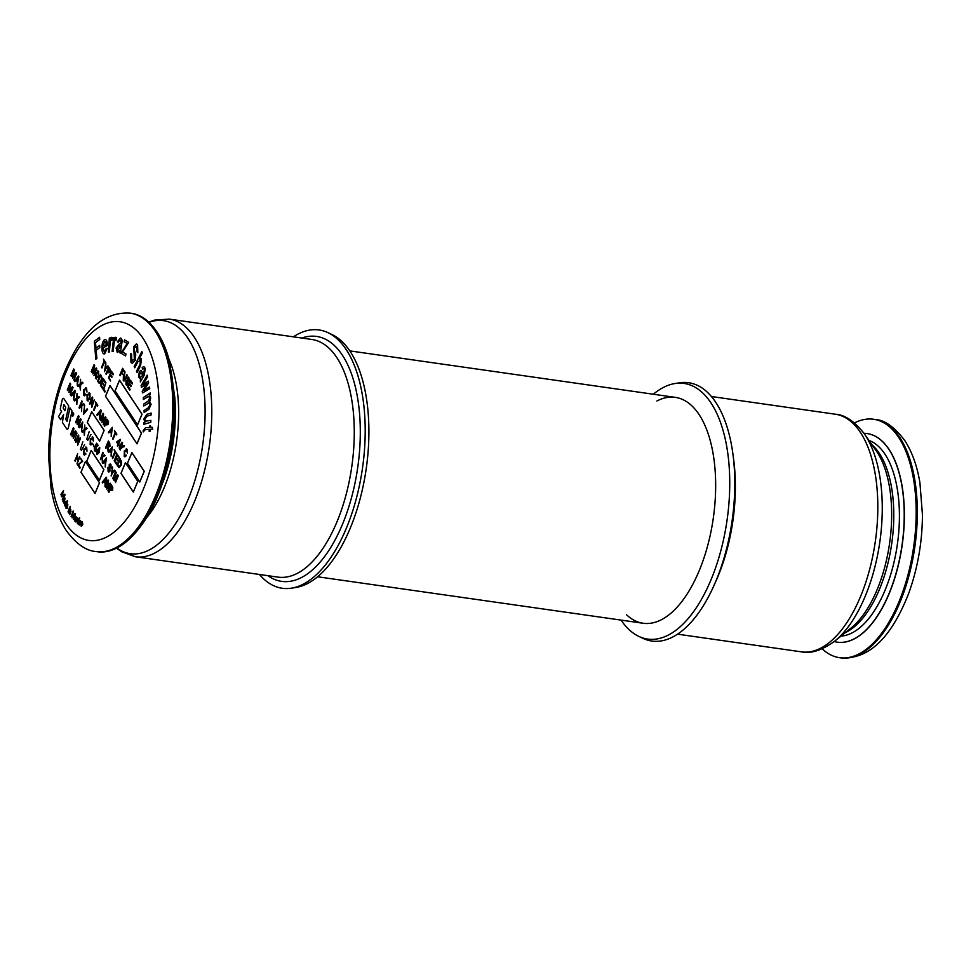 <?xml version="1.0" encoding="UTF-8"?>
<svg xmlns="http://www.w3.org/2000/svg" width="971" height="971" viewBox="0 0 971 971"><rect width="100%" height="100%" fill="white"/><g stroke="black" fill="none" stroke-linecap="round" stroke-linejoin="round"><path stroke-width="1.46" d="M293.376 336.84A130.454 62.496 98.1 0 1 327.943 332.64L332.046 334.582A129.107 61.853 98.1 0 1 350.288 528.066A129.107 61.853 98.1 0 1 295.949 587.455L291.47 588.171A130.454 62.496 98.1 0 1 259.451 574.468M327.943 332.64A130.454 62.496 98.1 0 1 346.38 528.163A130.454 62.496 98.1 0 1 291.47 588.171M626.404 614.619A114.08 54.655 -81.9 0 0 643.093 623.248A114.08 54.655 -81.9 0 0 699.205 570.681A114.08 54.655 -81.9 0 0 699.084 414.556A114.08 54.655 -81.9 0 0 675.343 397.37A114.08 54.655 -81.9 0 0 656.906 400.987M621.064 620.093A129.107 61.853 -81.9 0 0 638.857 636.418A129.107 61.853 -81.9 0 0 711.1 579.578A129.107 61.853 -81.9 0 0 726.466 445.021A129.107 61.853 -81.9 0 0 674.954 383.533A129.107 61.853 -81.9 0 0 653.313 394.226M638.857 636.418L642.948 638.348A130.454 62.496 -81.9 0 0 715.955 580.925A130.454 62.496 -81.9 0 0 731.479 444.949A130.454 62.496 -81.9 0 0 679.433 382.829L674.954 383.533M837.269 642.171A105.366 50.48 -81.9 0 0 839.854 642.401A105.366 50.48 -81.9 0 0 889.157 593.633A105.366 50.48 -81.9 0 0 889.048 449.415A105.366 50.48 -81.9 0 0 869.603 434.037A105.366 50.48 -81.9 0 0 867.054 433.539M822.206 648.834L823.396 649.915A120.428 57.69 -81.9 0 0 839.575 657.695A120.428 57.69 -81.9 0 0 898.794 602.214A120.428 57.69 -81.9 0 0 898.673 437.411A120.428 57.69 -81.9 0 0 873.621 419.266A120.428 57.69 -81.9 0 0 855.912 422.215L854.456 422.919M156.647 496.266A120.428 57.69 98.1 0 1 115.136 548.797A120.428 57.69 98.1 0 1 97.428 551.746L96.165 551.564A120.428 57.69 98.1 0 0 164.402 469.418A120.428 57.69 98.1 0 0 155.263 331.269A120.428 57.69 98.1 0 0 130.211 313.135L131.461 313.317A120.428 57.69 98.1 0 1 147.641 321.098A120.428 57.69 98.1 0 1 156.525 331.451A120.428 57.69 98.1 0 1 156.647 496.266M72.643 416.061L72.643 416.061A1.626 0.777 98.1 0 1 72.303 415.819A1.626 0.777 98.1 0 1 72.182 413.949A1.626 0.777 98.1 0 1 73.104 412.845A1.626 0.777 98.1 0 1 73.444 413.088A1.626 0.777 98.1 0 1 73.565 414.957A1.626 0.777 98.1 0 1 72.643 416.061A1.626 0.777 98.1 0 1 72.303 415.819A1.626 0.777 98.1 0 1 72.182 413.949A1.626 0.777 98.1 0 1 73.104 412.845L73.104 412.845M72.679 415.467L72.995 413.391L72.412 415.066M72.886 414.399L73.007 413.658M79.853 468.228L77.668 464.939L81.867 461.48L80.69 458.397L82.644 461.359L78.433 464.793L80.18 467.427L79.853 468.228L77.668 464.939L81.867 461.48L80.69 458.397M104.953 486.398L105.086 483.17L103.873 481.337L102.671 482.939L102.246 482.296L106.215 477.198L106.664 477.878L104.953 486.398L105.086 483.17L103.873 481.337L102.671 482.939L102.246 482.296L106.215 477.198M110.767 490.622L110.075 489.566L108.91 492.358L108.509 491.751L111.349 484.942L112.782 487.224L112.648 490.1L110.767 490.622L110.075 489.566L108.91 492.358L108.509 491.751L111.349 484.942M81.285 450.641L84.623 444.584M77.68 445.191L78.008 437.411L75.884 442.497L75.483 441.89L78.323 435.069L77.996 442.861L80.108 437.775L80.508 438.382L77.68 445.191L78.008 437.411L75.884 442.497L75.483 441.89L78.323 435.069M73.286 438.564L75.289 432.192L72.121 436.804L73.347 429.267L70.956 435.032L70.543 434.425L73.383 427.616L73.99 428.527L72.352 435.457L75.52 430.845L76.126 431.743L73.286 438.564L75.289 432.192L72.121 436.804L73.347 429.267L70.956 435.032L70.543 434.425M111.155 476.008L112.502 466.942L112.502 471.991L114.614 470.134L115.088 470.85L112.357 473.12L111.155 476.008L112.502 466.942M105.184 466.978L105.305 463.75L104.091 461.917L102.89 463.519L102.465 462.876L106.434 457.766L105.184 466.978L105.305 463.75L104.091 461.917L102.89 463.519L102.465 462.876L106.434 457.766M96.894 454.598L97.416 449.767L99.758 447.692L99.236 452.522L96.894 454.598L96.53 452.984L97.416 449.767L99.758 447.692L99.26 447.303M93.811 446.526L93.082 444.148M87.645 440.494L90.983 434.438M82.244 432.338L81.758 431.597L84.331 429.522L84.744 425.007L84.878 429.085L86.553 427.738L87.038 428.478L84.817 430.262L84.343 435.506L84.222 430.748L82.244 432.338L81.758 431.597L84.331 429.522L84.744 425.007M78.335 426.427L80.338 420.055L77.17 424.679L78.396 417.142L76.005 422.907L75.592 422.3L78.433 415.491L79.039 416.401L77.401 423.332L80.569 418.707L81.176 419.618L78.335 426.427L80.338 420.055L77.17 424.679L78.396 417.142L76.005 422.907L75.592 422.3L78.433 415.491M111.119 456.2L111.216 452.923L109.917 450.957L108.691 452.522L108.267 451.879L112.308 446.891L111.119 456.2L111.216 452.923L109.917 450.957L108.691 452.522L108.267 451.879L112.308 446.891M116.459 464.259L114.165 460.788L116.993 453.967L119.227 457.329L118.899 458.118L117.066 455.363L116.204 457.462L117.916 460.048L117.588 460.837L115.877 458.251L114.894 460.606L116.787 463.47L116.459 464.259L114.165 460.788L116.993 453.967M83.47 414.435L84.659 405.125L83.603 413.282L87.099 408.815L87.536 409.483L83.47 414.435L84.659 405.125M74.512 400.902L74.014 400.149L76.685 398.244L76.988 393.546L77.219 397.867L79.003 396.593L79.513 397.345L77.17 399.008L76.818 404.385L76.6 399.409L74.512 400.902L74.014 400.149L76.685 398.244L76.988 393.546M70.203 394.396L72.206 388.024L68.965 392.527L70.058 384.783L67.654 390.548L67.254 389.941L70.082 383.12L70.713 384.067L69.159 391.131L72.412 386.64L73.043 387.587L70.203 394.396L72.206 388.024L68.965 392.527L70.046 384.783L67.654 390.548L67.254 389.941L70.082 383.12M124.288 445.398L123.633 446.976L124.288 445.398M123.633 446.976L124.288 446.684L123.633 446.976L123.633 445.689M118.765 445.313L118.401 444.767L117.722 446.405L117.357 445.859L118.037 444.22L116.605 442.036L120.489 439.754L117.722 446.405L118.037 444.22L116.605 442.036L120.198 439.317M111.192 436.549L111.289 433.309L109.99 431.355L108.788 432.908L108.364 432.277L112.369 427.349L111.192 436.549L111.289 433.309L109.99 431.355L108.788 432.908L108.364 432.277L112.369 427.349M103.169 424.436L105.147 418.125L101.943 422.579L103.023 414.92L100.644 420.613L100.244 420.018L103.06 413.282L103.666 414.216L102.137 421.208L105.354 416.753L105.973 417.688L103.169 424.436L105.147 418.125L101.943 422.579L103.023 414.92L100.644 420.613L100.244 420.018L103.06 413.282M97.476 406.121L96.469 404.591L93.981 410.551L93.592 409.956L96.068 403.997L95.376 401.691L97.804 405.344L97.476 406.121L96.469 404.591L93.981 410.551L96.068 403.997L95.376 401.691M87.123 400.331L88.082 401.047L87.123 400.331L87.062 394.76L90 393.425L90.012 399.093L87.123 400.331L87.062 394.76L90 393.425L89.065 392.697L90 393.425M78.068 386.519L77.571 385.778L80.217 383.897L80.52 379.248L80.751 383.521L82.523 382.271L83.008 383.011L80.702 384.65L80.35 389.966L80.144 385.05L78.068 386.519L77.571 385.778L80.217 383.897L80.52 379.248M73.808 380.086L75.787 373.786L72.582 378.241L73.662 370.57L71.284 376.275L70.895 375.68L73.699 368.944L74.318 369.878L72.776 376.869L75.993 372.415L76.612 373.35L73.808 380.086L75.787 373.786L72.582 378.241L73.662 370.57L71.284 376.275L70.895 375.68L73.699 368.944M102.55 388.582L100.462 385.451L103.302 378.629L105.305 381.664L104.977 382.453L103.375 380.025L102.501 382.125L103.679 385.171L102.173 382.914L101.19 385.269L102.877 387.805L102.55 388.582L100.462 385.451L103.302 378.629M95.728 378.435L96.578 379.042L95.728 378.435L95.789 372.985L98.641 371.444L98.52 376.991L95.728 378.435L95.789 372.985L98.641 371.444L97.828 370.825L98.641 371.444M110.597 380.996L108.521 377.853L111.362 371.043L113.364 374.078L113.037 374.855L111.434 372.439L110.56 374.539L112.053 376.797L111.726 377.573L110.233 375.316L109.25 377.683L110.597 380.996L108.521 377.853L111.362 371.043M104.48 371.747L105.815 362.681L105.827 367.73L107.939 365.873L108.412 366.589L105.681 368.859L104.48 371.747L105.815 362.681M129.75 390.16L127.674 387.016L130.502 380.207L132.505 383.242L132.177 384.018L130.575 381.603L129.701 383.691L131.206 385.948L130.879 386.737L129.374 384.48L128.403 386.834L130.078 389.371L129.75 390.16L127.674 387.016L130.502 380.207M123.596 379.588L125.21 378.52L126.825 374.648L127.225 375.255L125.587 379.163L123.268 380.511L123.402 375.862L125.028 371.942L123.596 379.588L124.106 380.025L123.596 379.588L125.21 378.52L126.825 374.648M123.268 380.511L123.985 381.105L123.268 380.511L123.402 375.862L125.028 371.942M81.224 526.367L80.836 523.478L81.6 521.84L82.353 521.73L82.753 524.571L81.224 526.367L80.836 523.478L82.353 521.73L81.6 521.84M78.008 524.012L78.93 519.388M77.401 523.515L77.025 521.014L75.629 521.9L77 520.298L76.988 517.664L77.352 519.898L78.275 518.83L77.401 523.515L77.025 521.014L75.629 521.9L77 520.298L76.988 517.664M73.383 519.485L74.828 514.375L72.097 517.859L73.177 512.178L71.089 516.596L73.177 510.952L72.558 517.252L75.046 513.307L75.483 513.841L73.383 519.485L74.828 514.375L72.085 517.859L73.177 512.178L71.089 516.596L73.177 510.952M68.019 511.923L69.475 507.687M67.46 507.772L66.392 505.612L66.21 507.712L67.169 508.319L65.967 508.209L66.198 504.981L67.824 504.422L67.46 507.76L66.392 505.612L66.21 507.712L66.963 507.736M65.967 508.209L67.169 508.319L65.967 508.209L66.198 504.981L67.824 504.422L67.315 503.937M63.443 502.408L63.03 499.143L63.892 498.973L64.608 500.162L63.94 497.747L65.093 498.196L63.673 502.978L62.909 501.182L63.03 499.143L63.892 498.973L63.03 499.143M64.122 499.385L64.62 500.162L64.923 499.385L63.94 497.747L65.093 498.196L63.94 497.747M96.869 358.445L95.838 359.221L94.308 341.27L99.576 337.301L99.758 339.425L95.522 342.605L95.995 348.164L99.661 345.409L99.843 347.533L96.178 350.288L96.869 358.445M109.395 351.915L108.424 352.097L109.322 338.029L110.209 337.859L110.063 339.996L111.471 337.301L112.405 337.884L111.944 340.166L111.277 339.777L110.233 341.61L109.395 351.915M111.471 337.301L112.405 337.884L111.471 337.301L110.063 339.996L110.209 337.859L109.322 338.029L108.424 352.097M111.944 340.166L111.277 339.777M120.453 352.983L119.494 352.716L119.603 350.944L117.26 352.449L116.095 347.97L118.972 344.159L120.756 343.795L120.962 341.1L120.064 339.984L118.183 342.265L117.333 341.707L120.525 338.066C122.03 338.636 122.431 340.578 121.703 343.892L120.453 352.983L119.494 352.716L119.603 350.944L117.26 352.449L116.095 347.97L118.972 344.159L120.756 343.795L120.962 341.1L120.064 339.984L118.183 342.265L117.333 341.707L120.525 338.066M135.2 360.326L132.287 363.348L130.964 362.401L130.757 353.444L131.558 354.245L131.801 360.447L132.724 361.139L131.801 360.447L134.374 359.513L133.707 346.635L136.377 343.868L137.579 344.741L137.846 352.728L137.045 351.89L136.85 346.744L135.94 346.064L136.85 346.744L134.532 347.448L134.18 349.378L135.734 354.658L135.2 360.326L132.287 363.348L130.964 362.401L130.757 353.444M140.334 381.906L140.492 378.933L138.562 377.149L139.351 371.529L141.026 370.352L143.587 373.993L144.424 369.623L143.623 368.482L142.531 369.162L142.191 367.524L143.89 366.516L145.359 368.531L144.121 375.364L140.334 381.906L140.492 378.933L138.562 377.149L139.351 371.529L141.026 370.352L143.587 373.993L144.436 369.623L143.623 368.482L142.531 369.162L142.191 367.524L143.89 366.516M143.368 399.445L143.247 397.588L150.25 392.927L150.359 394.59L149.376 395.246L150.711 397.807L149.68 401.715L151.112 404.276L148.951 409.228L144.145 412.432L144.036 410.575L148.454 407.638L150.056 404.567L149.097 402.807L143.757 405.951L143.647 404.094L148.199 401.059L149.668 398.098L148.721 396.35L143.368 399.445L143.247 397.588L150.25 392.927M144.278 430.748L143.174 431.925L143.21 430.481L145.589 427.641L149.558 427.434L149.692 426.002L150.602 425.953L150.456 427.386L152.168 427.289L152.678 429.206L150.274 429.328L150.08 431.306L149.17 431.355L149.364 429.376L145.334 429.595L144.278 430.748M143.805 424.303L143.878 422.591L144.91 422.3L143.866 419.023L146.827 414.326L151.148 413.088L151.075 415.018L147.204 416.122L144.873 419.096L145.347 421.208L150.857 420.382L150.784 422.312L143.805 424.303L143.878 422.591L144.91 422.3L143.866 419.023L146.827 414.326L151.148 413.088M145.347 421.208L150.857 420.382M142.543 392.964L142.215 391.24L146.937 383.618L141.463 387.332L141.135 385.584L147.179 375.194L147.507 376.918L142.676 384.904L148.308 381.118L148.636 382.817L143.914 390.488L149.449 387.016L149.752 388.643L142.543 392.964L142.215 391.24L146.937 383.618L141.463 387.332L141.135 385.584L147.179 375.194M134.799 367.791L134.204 366.565L141.815 351.551L142.409 352.789L139.678 358.178L141.499 358.869L140.577 365.606L137.093 372.488L136.486 371.262L139.982 364.368L140.577 360.192L139.897 359.573L140.577 360.192L137.821 361.843L134.799 367.791L134.204 366.565L141.815 351.551M125.526 355.944L121.059 353.201L127.152 343.479L124.106 341.695L124.555 339.85L128.682 342.375L122.564 352L125.999 353.978L125.526 355.944L121.059 353.201L127.152 343.479L124.106 341.695L124.555 339.85M113.073 351.538L112.126 351.538L113.68 337.544L114.529 337.556L114.299 339.668L115.78 337.24L116.654 338.017L116.095 340.214L115.464 339.692L114.384 341.331L113.073 351.538M112.126 351.538L113.68 337.544L114.529 337.556L114.299 339.668L115.78 337.24L116.654 338.017M116.095 340.214L115.464 339.692M102.987 347.994L104.31 351.988L106.264 348.431L107.271 348.286L104.71 353.845L103.933 353.966L104.71 353.845C102.792 354.002 101.882 352.036 101.991 347.946C101.882 343.916 102.78 341.088 104.698 339.462L105.378 339.365L104.698 339.462C106.555 339.462 107.429 341.476 107.308 345.494L102.987 347.994L104.722 351.927L106.264 348.431L107.271 348.286M62.278 499.276L64.402 495.101L61.44 496.715L63.358 491.714L60.785 494.737L63.576 490.464L61.938 496.424L64.778 494.166L65.057 495.016L62.278 499.276L64.402 495.101L61.44 496.715L63.358 491.714L60.785 494.737L63.576 490.464M65.033 506.134L64.802 501.716L66.356 501.206L66.477 502.529L67.63 501.339L65.033 506.134L64.802 501.716L66.356 501.206L66.477 502.529L67.4 500.818M70.058 507.445L70.13 506.255M68.698 513.028L70.082 508.731L71.004 511.62L69.73 514.654L70.58 510.309L68.431 512.591L70.082 508.731M70.094 509.666L70.883 509.836L70.337 509.12M69.73 514.654L70.58 510.309L69.609 510.916M74.791 520.371L75.859 520.444L74.597 520.954L74.451 517.871L76.041 516.548L76.09 519.801L74.718 518.356L74.791 520.371L75.568 520.019L74.791 520.371M74.597 520.954L75.859 520.444L74.597 520.954L74.451 517.871L75.677 516.329M79.501 518.854L79.743 517.992L79.161 518.575M79.44 524.474L80.544 524.073L79.282 525.093L79.003 522.143L80.532 520.492L80.945 522.459L80.217 521.039L79.355 522.374L79.44 524.474L80.241 523.733M79.282 525.093L79.003 522.143L80.265 520.371M122.747 374.6L121.46 372.67L120.198 375.728L119.785 375.122L122.625 368.312L124.519 371.177L124.191 371.954L122.698 369.696L121.788 371.881L122.747 374.6L121.46 372.67L120.198 375.728L119.785 375.122L122.625 368.312M126.048 384.722L126.788 385.293L126.048 384.722L125.878 380.474L126.364 383.909L127.504 383.703L127.104 377.962L128.864 377.585L129.082 381.19L128.56 378.399L127.529 378.508L127.929 384.261L126.048 384.722L125.878 380.474M126.364 383.909L127.504 383.703L126.364 383.909L127.504 383.703L127.104 377.962L128.864 377.585L128.123 377.015M129.082 381.19L128.56 378.399L127.529 378.508M105.378 363.3L104.467 361.916L101.955 367.948L101.554 367.341L104.067 361.309L103.484 359.149L105.705 362.511L105.378 363.3L104.467 361.916L101.955 367.948L104.067 361.309L103.484 359.149M108.157 372.755L107.465 371.699L106.3 374.503L105.9 373.896L108.728 367.074L110.172 369.356L110.026 372.233L108.157 372.755L107.465 371.699L106.3 374.503L105.9 373.896L108.728 367.074M93.981 375.643L95.971 369.271L92.815 373.896L94.041 366.358L91.638 372.124L91.238 371.517L94.078 364.695L94.685 365.606L93.034 372.548L96.214 367.924L96.809 368.834L93.981 375.643L95.971 369.271L92.815 373.896L94.041 366.358L91.638 372.124L91.238 371.517L94.078 364.695M98.641 382.695L97.622 381.154L100.462 374.333L102.101 377.78L101.385 381.239C100.486 383.424 99.576 383.909 98.641 382.695L97.622 381.154L100.462 374.333M104.844 392.053L103.096 389.42L105.924 382.598L103.824 389.237L105.171 391.277L104.844 392.053L103.096 389.42L105.924 382.598M77.219 385.244L77.316 382.016L76.029 380.062L74.816 381.615L74.391 380.972L78.396 376.044L78.833 376.699L77.219 385.244L77.316 382.016L76.029 380.062L74.816 381.615L74.391 380.972L78.396 376.044M84.016 394.372L85.606 394.032L85.909 394.857L83.724 395.209L83.773 389.553L86.601 388.291L86.965 392.029L85.63 388.534L86.261 389.043L84.161 390.16L84.016 394.372L85.606 394.032M83.724 395.209L84.55 395.84L83.724 395.209L83.773 389.553L86.601 388.291L85.666 387.587L86.601 388.291M91.82 407.298L92.039 399.154L89.878 404.349L89.478 403.754L92.281 397.018L92.063 405.15L94.236 399.955L91.82 407.298L92.039 399.154L89.878 404.349L89.478 403.754L92.281 397.018M99.625 419.084L99.722 415.843L98.435 413.901L97.221 415.442L96.797 414.811L100.802 409.883L101.239 410.527L99.625 419.084L99.722 415.843L98.435 413.901L97.221 415.442L96.797 414.811L100.802 409.883M106.446 424.885L105.693 423.732L104.54 426.5L104.14 425.893L106.944 419.156L108.497 421.596L108.412 424.521L106.446 424.885L105.693 423.732L104.54 426.5L104.14 425.893L106.944 419.156M116.532 434.899L115.525 433.369L113.037 439.329L112.636 438.734L115.124 432.775L114.432 430.469L116.848 434.122L116.532 434.899L115.525 433.369L113.037 439.329L112.636 438.734L115.124 432.775L114.432 430.469M119.7 449.537L120.295 450.01L119.263 447.825L120.113 444.597L122.54 442.715L122.128 447.655L119.7 449.537L119.263 447.825L120.113 444.597L122.54 442.715L121.945 442.242M124.506 455.508L126.012 455.011L126.315 455.836L124.215 456.358L124.373 450.811L127.116 449.355L127.383 452.984L126.242 449.694L126.764 450.107L124.774 451.418L124.506 455.508L126.012 455.011M124.215 456.358L124.931 456.904L124.215 456.358L124.373 450.811L127.116 449.355L126.291 448.748L127.116 449.355M73.65 399.603L73.747 396.338L72.449 394.36L71.223 395.937L70.798 395.294L74.84 390.306L75.277 390.961L73.65 399.603L73.747 396.338L72.449 394.36L71.223 395.937L70.798 395.294L74.84 390.306M79.416 408.305L81.855 400.889L80.909 404.725L83.761 403.766L84.331 404.64L81.831 405.477L81.564 411.558L81.333 405.635L79.416 408.305L79.015 407.711L81.855 400.889M120.999 465.497L119.105 467.621L117.042 465.133L119.882 458.324L121.666 461.99L120.987 465.497L119.105 467.621L117.042 465.133L119.882 458.324M116.229 454.1L115.209 452.559L112.709 458.579L112.296 457.972L114.809 451.952L114.117 449.622L116.556 453.311L116.229 454.1L115.209 452.559L112.697 458.579L114.809 451.952L114.117 449.622M108.145 451.697L107.235 445.337L105.96 448.396L105.56 447.789L108.388 440.968L109.711 442.97L110.002 446.393L108.4 446.963L108.145 451.697L107.684 446.017L107.223 445.337L105.96 448.396L105.56 447.789L108.388 440.968M108.4 446.963L108.485 447.667M81.503 431.209L81.625 427.993L80.411 426.16L79.221 427.762L78.785 427.119L82.753 422.009L81.503 431.209L81.625 427.993L80.411 426.16L79.221 427.762L78.785 427.119L82.753 422.009M86.747 439.147L89.186 431.719M90.449 443.589L91.966 443.092L92.269 443.929L90.157 444.439L90.315 438.904L93.058 437.435L93.337 441.077L92.196 437.787L92.718 438.2L90.728 439.499L90.449 443.589L91.966 443.092M90.169 444.439L90.886 444.985L90.157 444.439L90.315 438.904L93.07 437.435L92.245 436.829L93.07 437.435M94.405 450.86L95.474 451.114L94.405 450.847L94.333 447.595L94.745 450.071L95.971 449.355L96.02 447.012L94.94 446.259L96.687 443.201L98.047 445.24L97.683 446.114L96.627 444.524L95.741 446.065L96.445 446.381L96.36 449.852L95.474 451.114L94.405 450.847L94.333 447.595M94.745 450.071L95.971 449.355L96.02 447.012L94.94 446.259M97.683 446.114L96.627 444.524L95.753 446.065L96.445 446.381L95.741 446.065L96.445 446.381M100.365 459.708L102.805 452.292L101.894 456.03L104.516 454.877L105.062 455.702L102.695 456.758L102.307 462.633L102.186 456.977L100.365 459.708L102.805 452.292M108.109 471.542L108.849 472.112L108.109 471.542L107.939 467.294L108.424 470.729L109.565 470.522L109.165 464.781L110.925 464.417L111.143 468.01L110.609 465.218L109.589 465.327L109.99 471.081L108.109 471.542L107.939 467.294M108.424 470.729L109.565 470.522L108.424 470.729L109.565 470.522L109.165 464.781L110.925 464.417L110.184 463.835M111.143 468.01L110.609 465.218L109.589 465.327M115.5 482.563L117.503 476.191L114.347 480.815L113.923 480.184L115.573 473.278L113.17 479.043L112.77 478.436L115.61 471.627L116.204 472.537L114.566 479.468L117.746 474.855L118.341 475.754L115.5 482.563L117.503 476.191L114.347 480.815L113.923 480.184L115.573 473.278L113.17 479.043L112.77 478.436L115.61 471.627M74.573 440.494L77 433.078M80.387 449.294L82.826 441.866M84.089 453.736L85.594 453.239L85.909 454.076L83.797 454.586L83.955 449.051L86.698 447.582L86.977 451.224L85.836 447.934L86.358 448.347L84.356 449.646L84.089 453.736L85.594 453.239M83.797 454.586L84.513 455.132L83.797 454.586L83.955 449.051L86.698 447.582L85.885 446.976L86.698 447.582M107.927 490.877L109.929 484.505L106.761 489.117L107.987 481.58L105.596 487.345L105.184 486.738L108.024 479.929L108.631 480.839L106.98 487.782L110.16 483.157L110.755 484.056L107.927 490.877L109.917 484.505L106.761 489.117L107.987 481.58L105.584 487.345L105.184 486.738M77 463.932L77.959 460.193L76.515 458.009L75.192 461.201L74.828 460.642L77.656 453.821L76.855 457.22L78.287 459.392L79.476 456.564L79.84 457.123L77 463.932L77.959 460.193L76.515 458.009L75.192 461.201L77.656 453.821M142.045 414.144L119.53 380.147L115.051 390.937L137.554 424.922L142.045 414.144M109.99 385.487L105.499 396.265L137.008 443.856L141.499 433.066L109.99 385.487L105.499 396.265L137.008 443.856M137.821 481.3L125.441 462.609L120.95 473.387L133.33 492.079L137.821 481.3M131.886 452.583L127.395 463.361L139.775 482.053L144.266 471.275L131.886 452.583L127.395 463.361L139.775 482.053M104.115 430.396L91.735 411.704L87.256 422.482L99.625 441.174L104.115 430.396M85.46 461.48L80.969 472.258L95.037 493.499L99.515 482.721L85.46 461.48L80.969 472.258L95.037 493.499M103.861 469.527L91.201 450.41L86.722 461.189L99.382 480.305L103.861 469.527L91.213 450.52L86.771 461.164L99.382 480.196L103.812 469.551L91.201 450.52L86.771 461.164L99.382 480.196L103.812 469.551M65.797 419.484L68.735 406.024L63.868 398.668A2.136 1.02 -81.9 0 0 63.431 398.341A2.136 1.02 -81.9 0 0 62.168 399.991L60.457 407.856A2.136 1.02 -81.9 0 0 60.663 410.114L61.549 411.437L58.551 416.571L60.615 419.69L63.613 414.556L62.423 422.421L66.72 428.915A2.136 1.02 -81.9 0 0 67.169 429.231A2.136 1.02 -81.9 0 0 68.419 427.58L72.036 411L69.973 407.893L67.035 421.353L65.797 419.484L67.035 421.353L69.973 407.893M143.174 431.925L143.21 430.481L145.589 427.641L149.558 427.434L149.692 426.002L150.602 425.953L150.456 427.386L152.168 427.289M149.17 431.355L149.364 429.376L145.334 429.595M144.145 412.432L144.036 410.575L148.454 407.638L150.056 404.567L149.097 402.807L147.823 403.244M143.757 405.951L143.647 404.094L148.199 401.059L149.668 398.098L148.733 396.35L146.997 397.018M143.987 382.732L142.676 384.904L148.308 381.118M145.08 388.57L143.914 390.488L149.449 387.016M139.496 376.263L140.516 377.428L142.773 375.243L141.596 373.483L139.885 373.034L139.496 376.263L140.516 377.428L142.773 375.243L141.596 373.483L139.885 373.034L140.746 372.415L139.885 373.034M142.409 352.789L139.678 358.178L141.499 358.869M137.093 372.488L136.486 371.262L139.982 364.368L140.577 360.192L137.821 361.843M131.801 360.447L134.374 359.513L133.707 346.635L136.377 343.868L137.579 344.741M137.846 352.728L137.045 351.89L136.85 346.744L134.532 347.448M117.807 350.665L120.283 346.513L120.428 345.64L118.778 346.137L117.078 348.164L117.807 350.665L120.283 346.513L120.428 345.64L118.778 346.137M104.71 353.845L104.71 353.845C102.792 354.002 101.882 352.036 101.991 347.946L101.991 347.946C101.882 343.916 102.78 341.088 104.698 339.462L104.698 339.462C106.555 339.462 107.429 341.476 107.308 345.494L107.308 345.494M104.698 341.391L103.06 346.052L106.276 344.656L105.888 342.156L104.698 341.391L103.06 346.052L106.276 344.656L105.888 342.156L104.698 341.391M95.838 359.221L94.308 341.27L99.576 337.301M95.522 342.605L95.995 348.164L99.661 345.409M62.278 495.562L64.778 494.166M64.79 498.572L64.098 498.366L64.79 498.572M63.212 500.878L64.353 500.599L63.261 499.701L63.212 500.878L64.353 500.599L63.273 499.701M63.892 499.919L63.261 499.701L63.892 499.919M65.057 505.211L64.402 504.859L65.057 505.211M64.681 504.422L65.737 503.973L64.681 504.422L65.737 503.973L66.113 501.74L65.033 502.262L64.681 504.422L65.737 503.973L66.113 501.74L65.033 502.262M67.582 504.932L66.659 505.138L67.46 506.753L67.582 504.932L66.659 505.138L67.46 506.753L67.582 504.932L66.659 505.138L67.582 504.932M72.752 516.269L75.046 513.307M76.09 519.801L74.718 518.356L74.803 520.371L75.568 520.019M75.859 517.13L74.937 517.786L75.956 518.866L75.859 517.13L74.937 517.786L75.956 518.866L75.859 517.13L74.937 517.786L75.859 517.13M77.364 519.291L78.275 518.83M79.173 518.575L79.416 517.725M80.945 522.459L80.375 521.111L79.355 522.374M81.37 525.748L82.389 524.389L82.074 522.301L81.37 525.748L82.389 524.389L82.207 522.349L81.188 523.685M121.788 371.881L122.698 369.696L124.191 371.954M132.19 384.018L130.575 381.603L129.701 383.691M130.879 386.737L129.374 384.48L128.403 386.834M105.985 366.31L105.827 367.73L107.939 365.873M108.473 371.954L109.626 371.65L108.473 371.954L109.626 371.65L109.784 370.048L108.813 368.47L107.793 370.922L108.473 371.954L109.626 371.65L108.801 368.47L107.793 370.922M113.037 374.855L111.434 372.439L110.56 374.539M111.726 377.573L110.233 375.316L109.25 377.683M93.325 371.347L96.214 367.924M96.056 377.646L98.132 376.372L98.314 372.233L97.755 371.808L98.314 372.233L96.19 373.604L96.602 378.059L96.056 377.646L98.132 376.372L98.314 372.233L96.19 373.604M98.933 381.858L99.807 382.392L98.933 381.858L99.807 382.392L100.996 380.608L101.518 377.452L100.535 375.728L98.35 380.972L99.807 382.392L100.996 380.608L101.518 377.452L100.535 375.728L98.35 380.972M104.977 382.453L103.375 380.025L102.501 382.125M103.679 385.171L102.173 382.914L101.19 385.269M73.043 375.656L72.776 376.869L75.993 372.415M76.478 379.479L77.51 381.033L78.287 377.149L76.478 379.479L77.51 381.033L78.287 377.149L77.595 378.156M80.836 382.574L80.751 383.521L82.523 382.271M80.35 389.966L79.792 385.293M86.965 392.029L86.261 389.043L84.161 390.16M87.439 399.554L89.623 398.486L89.684 394.202L88.992 393.68L89.672 394.202L87.451 395.367L88.118 400.064L87.439 399.554L89.623 398.486L89.672 394.202L87.451 395.367M92.706 397.649L92.063 405.15L94.236 399.955M98.884 413.318L99.916 414.872L100.693 410.988L98.884 413.318L99.916 414.872L100.693 410.988L100.001 411.995M102.404 420.006L102.137 421.208L105.354 416.753M106.786 424.121L107.999 423.951L106.786 424.121L107.999 423.951L108.133 422.3L107.016 420.528L106.009 422.955L106.786 424.121L107.999 423.951L107.016 420.528L106.009 422.955M110.451 430.772L111.483 432.338L112.26 428.454L110.451 430.772L111.483 432.338L112.26 428.454L111.556 429.461M117.418 441.878L118.401 443.359L119.518 440.676L117.418 441.878L118.401 443.359L119.518 440.676L117.418 441.878M120.028 448.76L121.776 447.109L122.212 443.48L121.569 443.274L120.028 448.76L121.776 447.109L122.212 443.48L121.569 443.262M123.766 446.66L123.766 445.883M127.383 452.984L126.764 450.107L124.774 451.418M69.427 389.917L69.159 391.131L72.412 386.64M72.898 393.777L73.954 395.355L74.731 391.422L72.898 393.777L73.954 395.355L74.731 391.422L74.027 392.442M77.304 396.908L77.219 397.867L79.003 396.593M76.818 404.385L76.248 399.664M82.256 401.496L80.909 404.725L83.761 403.766M81.564 411.558L81.333 405.635L80.399 405.951M83.894 411.935L83.603 413.282L87.099 408.815M118.426 465.946L119.384 466.602L118.426 465.946L119.384 466.602L120.598 464.878L120.598 460.691L119.955 459.72L117.77 464.951L119.384 466.602L120.598 464.878L121.072 461.626L119.955 459.72L117.77 464.951M118.899 458.118L117.078 455.363L116.204 457.462M117.588 460.837L115.877 458.251L114.894 460.606M110.366 450.362L111.422 451.94L112.199 448.007L110.366 450.362L111.422 451.94L112.199 448.007L111.495 449.027M108.4 445.823L109.589 445.81L108.4 445.823L109.589 445.81L108.461 442.363L107.55 444.548L108.4 445.823L109.589 445.81L108.461 442.363L107.55 444.548M77.68 422.142L80.569 418.707M80.86 425.553L81.831 427.022L82.656 423.138L80.86 425.553L81.831 427.022L82.656 423.138L81.94 424.109M84.999 428.211L84.878 429.085L86.553 427.738M84.343 435.506L83.894 431.015M93.337 441.077L92.718 438.2L90.728 439.499M96.02 447.012L95.279 446.891L96.02 447.012M94.952 446.259L96.687 443.201M97.221 453.809L98.872 451.976L98.86 448.371L97.221 453.809L98.872 451.976L98.86 448.371M103.205 452.899L101.894 456.03L104.516 454.877M102.307 462.633L102.186 456.977L101.348 457.353M104.54 461.31L105.511 462.779L106.337 458.895L104.54 461.31L105.511 462.779L106.337 458.895L105.608 459.866M112.66 470.571L112.502 471.991L114.614 470.134M114.857 478.278L117.746 474.855M70.555 434.425L73.383 427.616M72.631 434.268L75.52 430.845M78.748 435.712L77.996 442.861L80.108 437.775M86.977 451.224L86.358 448.335L84.356 449.646M111.082 489.821L112.235 489.518L111.082 489.821L112.235 489.518L112.102 487.357L111.422 486.337L110.403 488.777L111.082 489.821L112.235 489.518L111.422 486.337L110.403 488.777M105.184 486.75L108.024 479.929M107.271 486.58L110.16 483.157M104.322 480.73L105.293 482.199L106.106 478.315L104.322 480.73L105.293 482.199L106.106 478.315L105.39 479.286M76.855 457.22L78.287 459.392L79.476 456.564M137.554 424.922L115.051 390.937L119.53 380.147M141.984 414.168L119.542 380.256L115.1 390.912L137.554 424.813L141.984 414.168L119.53 380.256L115.1 390.912L137.554 424.813L141.984 414.168M141.438 433.09L109.99 385.596L105.56 396.241L137.008 443.747L141.438 433.09L109.99 385.596L105.548 396.241L137.008 443.747L141.438 433.09M133.33 492.079L120.95 473.387L125.441 462.609M133.33 491.969L137.761 481.325L125.441 462.718L121.011 473.363L133.33 491.969L137.761 481.325L125.441 462.718L121.011 473.363L133.33 491.969M144.206 471.299L131.886 452.692L127.456 463.337L139.775 481.944L144.206 471.299L131.886 452.692L127.456 463.337L139.775 481.944L144.206 471.299M99.625 441.186L87.256 422.482L91.735 411.704M104.067 430.42L91.735 411.813L87.305 422.458L99.625 441.065L104.067 430.42L91.735 411.813L87.305 422.458L99.625 441.065L104.067 430.42M99.467 482.745L85.46 461.589L81.018 472.234L95.037 493.389L99.467 482.745L85.46 461.589L81.018 472.234L95.037 493.389L99.467 482.745M99.382 480.305L86.722 461.189L91.201 450.41M63.431 398.341L63.431 398.341A2.136 1.02 -81.9 0 0 62.168 399.991L60.457 407.856A2.136 1.02 -81.9 0 0 60.663 410.114L61.549 411.437L58.551 416.571L60.615 419.69L63.613 414.556L62.423 422.421L66.72 428.915A2.136 1.02 -81.9 0 0 67.169 429.231L67.169 429.231M63.916 404.567L63.151 408.038L64.96 410.769L63.151 408.038L63.916 404.567L65.725 407.286L64.96 410.769L65.725 407.286L63.916 404.567M72.412 415.078L72.704 414.386M868.911 440.385A99.345 47.591 98.1 0 1 884.969 454.185A99.345 47.591 98.1 0 1 885.079 590.162A99.345 47.591 98.1 0 1 840.971 636.114M863.947 433.284A105.366 50.48 98.1 0 1 869.458 434.013A105.366 50.48 98.1 0 1 888.914 449.403A105.366 50.48 98.1 0 1 889.011 593.609A105.366 50.48 98.1 0 1 839.709 642.377A105.366 50.48 98.1 0 1 834.223 641.54M169.391 319.131A120.028 57.495 98.1 0 1 194.491 501.473A120.028 57.495 98.1 0 1 135.467 556.771L277.949 577.114A120.028 57.495 98.1 0 0 336.973 521.815A120.028 57.495 98.1 0 0 311.873 339.474L169.391 319.131L154.668 320.078L148.781 322.129M149.012 322.348A117.697 56.379 98.1 0 1 201.058 371.565A117.697 56.379 98.1 0 1 188.107 499.446A117.697 56.379 98.1 0 1 116.799 547.984M169.075 359.561A100.462 48.125 98.1 0 1 164.135 487.77A100.462 48.125 98.1 0 1 146.475 517.871M174.792 397.382A99.345 47.591 98.1 0 1 162.545 483.17M301.835 338.042A123.718 59.267 98.1 0 1 356.139 390.354A123.718 59.267 98.1 0 1 342.447 524.364A123.718 59.267 98.1 0 1 267.911 575.682M834.672 641.176A117.697 56.379 -81.9 0 0 865.282 596.121A117.697 56.379 -81.9 0 0 864.287 433.758L876.328 450.981A100.462 48.125 -81.9 0 1 877.165 589.567A100.462 48.125 -81.9 0 1 851.045 628.019L834.672 641.176C821.854 650.388 810.797 653.956 801.5 651.857A120.028 57.495 -81.9 0 0 860.524 596.558A120.028 57.495 -81.9 0 0 835.424 414.229L711.452 396.52M715.251 582.6A120.028 57.495 -81.9 0 0 718.042 576.216A120.028 57.495 -81.9 0 0 733.239 456.588M845.256 632.667A99.345 47.591 -81.9 0 0 879.447 589.361A99.345 47.591 -81.9 0 0 872.067 444.888M873.621 419.266L874.774 419.436A120.428 57.69 98.1 0 1 899.826 437.569A120.428 57.69 98.1 0 1 908.953 575.718A120.428 57.69 98.1 0 1 840.728 657.865L839.575 657.695M143.089 338.418A110.427 52.895 98.1 0 1 143.198 489.554A110.427 52.895 98.1 0 1 65.919 523.794A110.427 52.895 98.1 0 1 65.81 372.67A110.427 52.895 98.1 0 1 143.089 338.418M116.52 548.13L121.593 551.734L135.467 556.771M675.343 397.37L349.839 350.895M643.093 623.248L317.59 576.774M864.287 433.758C854.553 421.329 844.928 414.811 835.424 414.229M801.5 651.857L677.515 634.16M874.774 419.436C884.29 419.739 894.267 426.755 904.729 440.482C912.024 451.709 917.085 465.777 919.913 482.672L922.45 514.727C922.292 541.915 917.789 567.926 908.917 592.771C891.366 637.983 868.632 659.685 840.728 657.865M147.641 321.098C157.363 329.824 164.609 342.981 169.355 360.581L174.78 397.212C176.054 431.646 170.459 464.296 158.006 495.174C150.517 514.666 133.488 540.883 115.136 548.797M130.211 313.135C102.38 311.303 79.671 332.992 62.095 378.217C53.223 403.074 48.708 429.097 48.55 456.297L51.087 488.364C53.915 505.272 58.976 519.327 66.271 530.554C76.054 543.845 86.018 550.848 96.165 551.564M870.441 434.255L869.458 434.013M840.716 642.426L839.709 642.377"/></g></svg>
